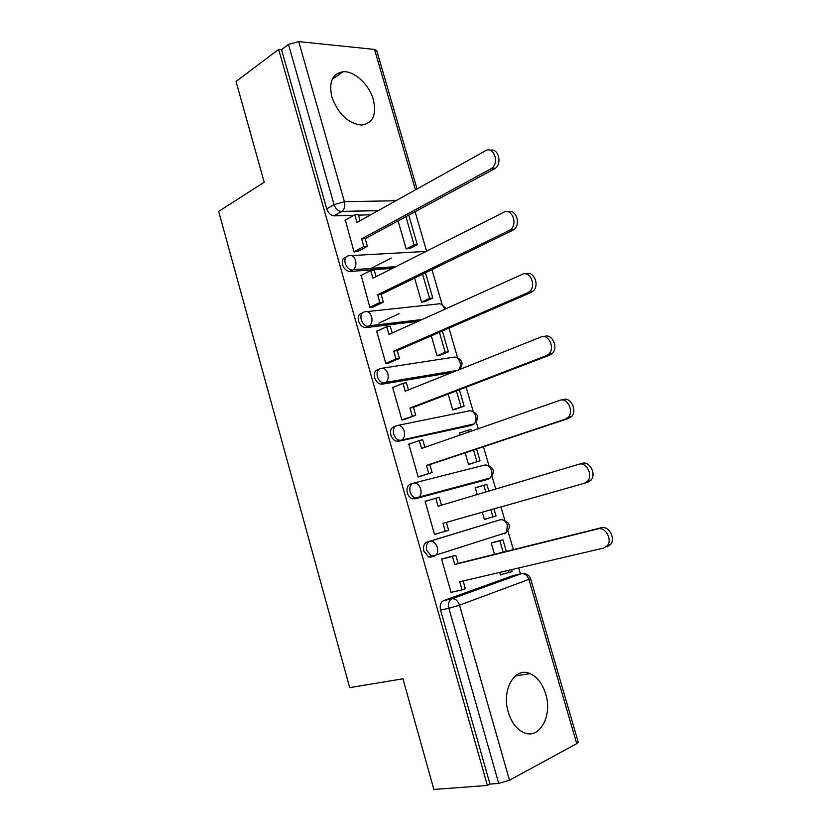 <?xml version="1.0" encoding="UTF-8"?>
<svg xmlns="http://www.w3.org/2000/svg" width="831" height="831" viewBox="0 0 831 831"><rect width="100%" height="100%" fill="white"/><g stroke="black" fill="none" stroke-linecap="round" stroke-linejoin="round"><path stroke-width="1.25" d="M505.913 532.723L504.272 533.845L506.297 532.598L436.213 554.994L434.177 556.282L431.538 556.23L426.75 550.444C425.784 545.77 426.833 542.726 429.918 541.293L500.179 519.77L427.041 542.072C423.955 543.505 422.906 546.549 423.872 551.202L428.651 556.978L431.289 557.03M412.903 483.31L410.556 484.068C407.439 485.335 406.359 488.275 407.315 492.866C408.312 495.993 410.026 497.987 412.446 498.839L417.609 498.018L415.292 497.956C412.862 497.104 411.148 495.11 410.14 491.973C409.195 487.361 410.265 484.431 413.381 483.154C416.632 482.593 419.063 484.525 420.673 488.95C421.483 492.243 421.057 494.881 419.385 496.886L417.609 498.018L488.379 479.113L490.155 478.022C491.827 476.111 492.284 473.618 491.505 470.523C489.947 466.368 487.558 464.581 484.328 465.152L413.848 483.04M395.847 425.971L394.216 426.583C391.069 427.685 389.968 430.51 390.902 435.06C391.983 438.353 393.811 440.409 396.418 441.23L398.392 441.271L401.176 440.264L399.202 440.222C396.605 439.402 394.767 437.335 393.686 434.031C392.751 429.482 393.852 426.656 396.989 425.545C400.189 424.838 402.578 426.667 404.178 431.029C405.009 434.499 404.52 437.251 402.682 439.308L401.176 440.264L472.621 424.838L474.117 423.924C475.955 421.961 476.475 419.354 475.675 416.102C474.137 411.999 471.779 410.306 468.601 411.002L398.153 425.306M378.978 369.193L378.022 369.608C374.843 370.553 373.721 373.275 374.646 377.762C375.799 381.232 377.773 383.361 380.556 384.13L384.898 383.039L383.299 382.998C380.505 382.218 378.531 380.089 377.378 376.609C376.453 372.111 377.575 369.39 380.743 368.445C383.891 367.593 386.249 369.328 387.817 373.638C388.69 377.284 388.119 380.162 386.114 382.26L384.898 383.039L454.858 371.384M362.326 312.965L361.963 313.131C358.763 313.921 357.621 316.538 358.525 320.974C359.771 324.641 361.88 326.822 364.851 327.539L366.066 327.57L368.756 326.313L367.541 326.282C364.57 325.565 362.461 323.373 361.215 319.696C360.301 315.261 361.443 312.643 364.643 311.854C367.738 310.867 370.055 312.498 371.613 316.756C372.496 320.6 371.852 323.581 369.681 325.721L420.746 320.132M345.945 257.163C342.798 257.87 341.666 260.373 342.559 264.684C343.899 268.548 346.143 270.802 349.311 271.446L351.949 270.075C348.791 269.431 346.537 267.166 345.197 263.292C344.294 258.898 345.457 256.395 348.688 255.751C351.721 254.629 354.016 256.177 355.554 260.373C356.457 264.414 355.73 267.53 353.383 269.701L395.172 266.99M373.337 99.647C369.265 84.679 354.453 70.801 343.13 71.736C332.369 73.554 328.619 81.989 331.891 97.04C338.238 114.055 348.075 123.404 361.423 125.076C372.797 123.497 376.765 115.021 373.337 99.647M545.707 694.041C542.498 683.747 537.293 676.953 530.085 673.64C515.064 666.369 501.228 689.668 508.25 712.094C511.345 722.139 516.352 728.891 523.281 732.35C539.163 740.463 552.823 716.01 545.707 694.041M520.414 573.878L518.7 567.968M513.371 549.634L507.97 531.071M504.812 520.216L500.948 506.92M495.754 489.033L492.066 476.35M488.94 465.589L483.455 446.756M478.22 428.734L476.288 422.106M473.182 411.418L466.139 387.173M460.852 368.985L460.654 368.32M457.559 357.673L448.979 328.141M442.061 304.375L431.975 269.649M426.594 251.159L415.126 211.697M443.671 600.605L513.278 575.519L521.494 573.629L451.96 598.756L443.671 600.605C440.627 602.205 439.589 605.363 440.575 610.068L448.875 608.282C447.888 603.535 448.917 600.366 451.96 598.756C455.357 598.486 457.881 600.626 459.533 605.176L509.486 780.226L498.704 783.425L448.875 608.282L459.533 605.176L530.614 578.719C529.461 575.582 527.176 573.889 523.759 573.629M433.865 789.45L487.392 785.461L278.655 49.361L236.046 81.48L264.196 182.207L218.667 211.438L349.706 687.653L402.952 678.802L433.865 789.45M530.625 578.74L578.241 742.135L576.724 743.652L509.486 780.226M487.392 785.461L489.958 784.08L498.704 783.425M370.761 214.772L358.452 215.136M353.996 215.271L334.322 215.852L341.261 211.625C337.905 211.053 335.506 208.716 334.052 204.613L288.482 44.407L298.713 41.592L374.532 49.434L376.734 50.66L417.037 188.959M288.482 44.407L281.532 49.631L278.655 49.361M345.374 220.142L354.048 251.97L358.005 251.326M398.08 220.901L406.182 248.905L409.87 248.521M361.194 275.362L369.868 307.491L373.805 306.712M414.627 278.105L421.566 302.11L425.223 301.56M377.212 331.05L376.609 331.122L385.833 363.5L389.739 362.586M431.31 335.817L437.085 355.772L440.7 355.045M393.489 387.194L392.627 387.35L401.934 420.008L405.819 418.949M448.158 394.06L452.729 409.88L456.323 408.977M461.361 432.473L459.387 432.909L460.01 435.07M410.285 443.733L408.79 444.066L418.18 477.015L422.044 475.81M465.152 452.843L468.507 464.446L472.06 463.376M478.843 486.789L475.259 487.787M478.812 486.706L475.228 487.672L477.212 494.559M429.035 500.283L425.129 501.405M429.014 500.22L425.098 501.28L434.571 534.53L438.467 533.357L434.551 534.437M482.323 512.208L484.421 519.489L487.994 518.409L484.4 519.406M494.809 541.937L491.204 542.913L494.497 554.329M445.489 557.985L441.552 559.024L451.108 592.565L452.666 592.015M485.782 479.913L414.762 498.891M470.616 425.555L398.392 441.271M452.126 372.475L382.156 384.171M418.055 321.337L366.066 327.57M392.523 268.33L350.121 271.467M499.732 572.414L500.48 575L502.495 574.283M501.405 534.603L502.838 533.71M486.343 479.664L487.382 478.76M471.239 425.14L471.946 424.392M489.958 784.08L440.575 610.068M514.036 575.343L513.278 575.519M281.532 49.631L326.728 208.893C328.172 212.965 330.561 215.281 333.906 215.842L334.322 215.852M490.248 150.338C498.101 147.419 502.568 163.427 495.245 168.309L490.882 168.838L491.744 168.278C499.722 162.876 493.572 145.695 485.501 150.764L356.977 222.459L354.795 214.814L358.338 214.71L360.062 220.745M353.996 251.793L363.853 246.527L367.385 246.329L365.193 238.674L361.662 238.85L490.882 168.838M363.853 246.527L361.662 238.85M345.031 220.329L354.795 214.814M406.255 248.905L414.077 244.885L417.318 244.698L408.738 215.146M417.318 244.698L409.496 248.718M391.318 258.036L370.314 268.808M414.077 244.885L405.902 216.683M367.073 269.047L367.853 268.642M365.193 238.674L494.393 168.859M367.385 246.329L357.143 251.783M508.053 211.812C515.822 208.571 521.193 224.079 514.119 229.398L512.706 230.322L509.237 230.488L510.65 229.564C518.118 223.903 511.688 207.698 503.804 212.248L372.911 278.208L370.709 270.501L374.22 270.241L376.048 276.63M369.826 307.314L379.85 302.484L383.351 302.131L381.138 294.413L377.638 294.745L509.237 230.488M379.85 302.484L377.638 294.745M360.779 275.58L370.709 270.501M421.566 302.1L429.585 298.371L432.785 298.049L425.472 272.817M432.785 298.049L424.734 301.788M399.088 313.692L378.863 323.082M429.585 298.371L422.584 274.23M381.138 294.413L512.706 230.322M383.351 302.131L372.828 307.179M525.981 273.908C533.647 270.293 539.963 285.376 533.138 291.099L531.206 292.377L527.778 292.741L529.711 291.452C536.66 285.604 529.991 270.272 522.294 274.323L388.991 334.457L386.768 326.676L390.248 326.251L392.19 333.013M385.781 363.324L395.992 358.94L399.462 358.431L397.228 350.64L393.759 351.129L527.778 292.741M395.992 358.94L393.759 351.129M376.661 331.309L386.768 326.676M437.064 355.71L445.219 352.313L448.397 351.835L442.352 331.018M448.397 351.835L440.025 355.325M445.219 352.313L439.412 332.296M397.228 350.64L531.206 292.377M399.462 358.431L388.576 363.085M544.357 336.513C551.888 332.951 558.744 347.451 552.314 353.424L549.883 355.055L546.497 355.616L548.927 353.985C555.357 347.992 548.491 333.439 540.96 337.012L405.216 391.193L402.973 383.351L406.421 382.759L408.468 389.895M401.882 419.821L415.718 415.23L413.464 407.367L410.026 408.021L546.497 355.616M412.28 415.905L410.026 408.021M392.679 387.526L402.973 383.351M452.698 409.776L464.134 406.089L459.398 389.749M464.134 406.089L455.243 409.382M460.987 406.712L456.406 390.902M413.464 407.367L549.883 355.055M415.718 415.23L404.24 419.551M563.169 399.628C570.544 396.512 577.566 410.337 571.635 416.393L568.747 418.357L565.402 419.115L568.29 417.162C574.231 411.085 567.199 397.208 559.814 400.334L421.577 448.449L419.312 440.523L422.74 439.776L424.89 447.296M418.128 476.828L432.11 472.527L429.845 464.602L426.438 465.422L565.402 419.115M428.713 473.379L426.438 465.422M408.842 444.242L419.312 440.523M468.466 464.311L480.017 460.81L476.599 449.031M471.395 431.102L470.938 429.534L467.801 430.219L468.362 432.162M480.017 460.81L469.505 464.197M476.89 461.579L473.545 450.049M459.46 433.138L467.801 430.219M429.845 464.602L568.747 418.357M432.11 472.527L418.969 476.817M578.854 464.28L582.157 463.366C589.418 460.675 596.565 473.919 591.111 480.027L587.797 482.281L584.505 483.258L587.808 481.004C593.272 474.875 586.115 461.579 578.854 464.28L438.093 506.214L435.808 498.216L439.204 497.302L441.458 505.206M434.52 534.343L448.657 530.355L446.382 522.387M445.291 531.373L442.996 523.343L584.505 483.258M425.15 501.467L435.808 498.216M484.369 519.302L496.024 515.989L493.967 508.904M488.805 491.1L486.873 484.452L483.767 485.294L485.72 492.025M492.939 516.924L490.861 509.787M475.28 487.87L483.767 485.294M451.056 592.378L462.015 589.885L459.699 581.783L603.784 548.034L607.492 545.52C612.509 539.371 605.238 526.584 598.081 528.869L601.343 527.737C608.5 525.452 615.75 538.208 610.743 544.336L607.046 546.85M462.015 589.885L465.35 588.691L463.147 580.983M598.081 528.869L454.754 564.498L452.448 556.438L455.814 555.347L442.03 558.868M441.604 559.201L452.448 556.438M506.297 551.389L502.942 539.838L491.879 542.695M500.407 574.761L512.176 571.655L511.584 569.63M503.15 552.179L499.867 540.836L502.942 539.838M509.112 572.746L508.427 570.378M491.246 543.058L499.867 540.836M601.343 527.737L458.11 563.387L455.814 555.347M458.11 563.387L454.754 564.498M427.041 542.072L429.918 541.293C433.231 540.877 435.693 542.903 437.324 547.38C438.114 550.517 437.74 553.051 436.213 554.994L428.651 556.978M576.724 743.652L528.932 579.55C527.332 575.291 524.86 573.317 521.494 573.629M378.126 210.669L341.977 211.438L378.469 210.472M298.713 41.592L344.408 201.715L395.899 200.749M415.427 189.863L374.532 49.434M485.553 479.986L488.379 479.113M469.837 425.825L474.48 423.706M382.582 368.164L453.009 357.299C456.136 356.478 458.463 358.088 459.99 362.139C460.758 365.256 460.312 367.832 458.629 369.878M367.136 311.583L437.542 304.042C440.627 303.097 442.923 304.624 444.429 308.633L444.606 309.361M351.773 255.564L426.064 251.419M502.423 519.78C510.037 522.211 511.325 526.48 506.297 532.598L507.461 525.4C505.892 521.203 503.472 519.323 500.179 519.77M326.728 208.893L334.052 204.613L344.408 201.715C345.332 205.984 344.522 209.225 341.977 211.438L333.906 215.842M332.223 79.298L343.13 71.736M515.345 675.915L530.085 673.64M349.311 271.446L353.383 269.701L395.951 266.606M364.851 327.539L369.681 325.721L422.138 319.499M380.556 384.13L386.114 382.26L457.195 370.449M396.418 441.23L474.117 423.924C479.601 418.315 478.708 414.015 471.447 411.033M412.446 498.839L490.155 478.022C495.401 472.164 494.31 467.884 486.883 465.173M446.309 308.592L440.877 304.073M459.335 369.598C463.791 364.082 462.722 360 456.115 357.33M495.245 168.309L491.744 168.278M514.119 229.398L510.65 229.564M533.138 291.099L529.711 291.452M552.314 353.424L548.927 353.985M571.635 416.393L568.29 417.162M591.111 480.027L587.808 481.004M610.743 544.336L607.492 545.52"/></g></svg>
